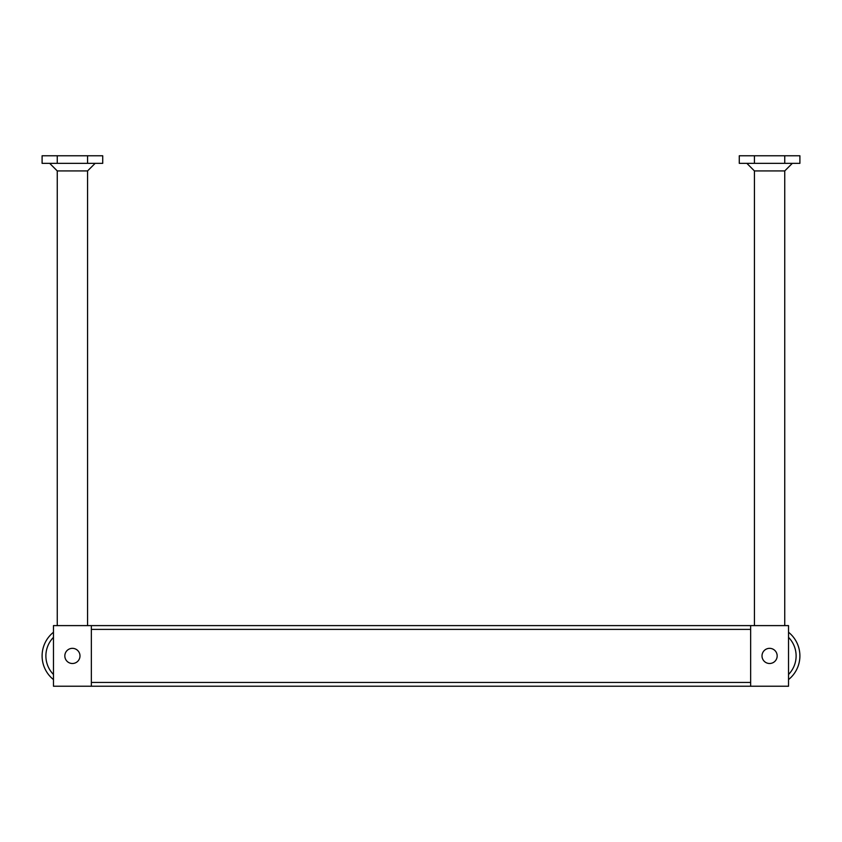 <?xml version="1.0" encoding="UTF-8"?>
<svg xmlns="http://www.w3.org/2000/svg" width="842" height="842" viewBox="0 0 842 842"><rect width="100%" height="100%" fill="white"/><g stroke="black" fill="none" stroke-linecap="round" stroke-linejoin="round"><path stroke-width="1.26" d="M750.643 686.23L788.533 686.23L788.533 625.606L750.643 625.606L750.643 686.23L53.467 686.23L53.467 625.606L91.357 625.606L91.357 686.23M788.533 679.578A30.312 30.312 0 0 0 788.533 632.258M750.643 625.606L91.357 625.606M53.467 632.258A30.312 30.312 0 0 0 53.467 679.578M57.256 625.606L57.256 170.926L87.568 170.926L95.146 163.348M57.256 170.926L49.678 163.348M87.568 625.606L87.568 170.926M87.568 163.348L102.724 163.348L102.724 155.77L87.568 155.77L87.568 163.348L57.256 163.348L57.256 155.77L42.1 155.77L42.1 163.348L57.256 163.348M87.568 155.77L57.256 155.77M72.412 663.496A7.578 7.578 0 0 1 64.834 655.918A7.578 7.578 0 0 1 72.412 648.34A7.578 7.578 0 0 1 79.99 655.918A7.578 7.578 0 0 1 72.412 663.496M769.588 663.496A7.578 7.578 0 0 1 762.01 655.918A7.578 7.578 0 0 1 769.588 648.34A7.578 7.578 0 0 1 777.166 655.918A7.578 7.578 0 0 1 769.588 663.496M754.432 625.606L754.432 170.926L784.744 170.926L792.322 163.348M754.432 170.926L746.854 163.348M784.744 625.606L784.744 170.926M784.744 163.348L799.9 163.348L799.9 155.77L784.744 155.77L784.744 163.348L754.432 163.348L754.432 155.77L739.276 155.77L739.276 163.348L754.432 163.348M784.744 155.77L754.432 155.77M91.357 629.395L750.643 629.395M53.467 674.484A26.523 26.523 0 0 1 53.467 637.352M750.643 682.441L91.357 682.441M788.533 637.352A26.523 26.523 0 0 1 788.533 674.484"/></g></svg>
